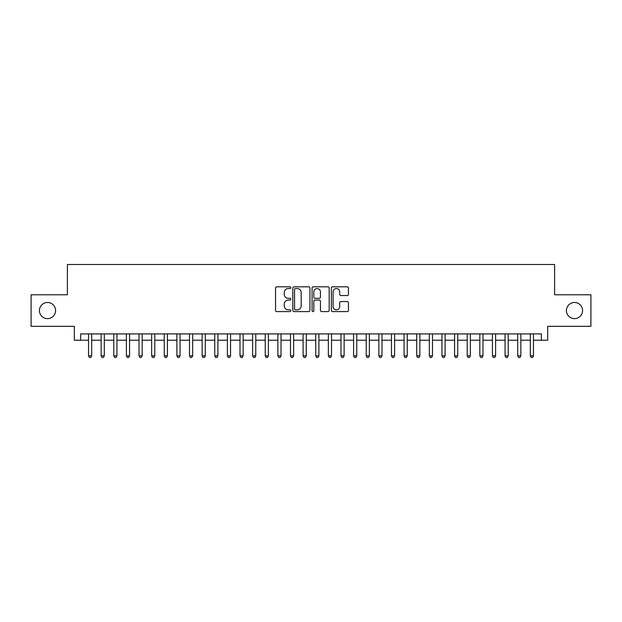 <?xml version="1.0" encoding="UTF-8"?>
<svg xmlns="http://www.w3.org/2000/svg" width="622" height="622" viewBox="0 0 622 622"><rect width="100%" height="100%" fill="white"/><g stroke="black" fill="none" stroke-linecap="round" stroke-linejoin="round"><path stroke-width="0.93" d="M290.808 287.675A0.871 0.871 0 0 0 289.938 286.812L276.774 286.812A1.236 1.236 0 0 0 275.538 288.048L275.538 310.347A1.236 1.236 0 0 0 276.774 311.591L289.938 311.591A0.871 0.871 0 0 0 290.808 310.72A0.871 0.871 0 0 0 289.938 309.857L288.235 309.857A3.965 3.965 0 0 1 284.27 305.892L284.27 304.034A3.965 3.965 0 0 1 288.235 300.068L289.938 300.068A0.871 0.871 0 0 0 290.808 299.198A0.871 0.871 0 0 0 289.938 298.335L288.235 298.335A3.965 3.965 0 0 1 284.27 294.369L284.27 292.511A3.965 3.965 0 0 1 288.235 288.546L289.938 288.546A0.871 0.871 0 0 0 290.808 287.675M566.417 310.557A8.078 8.078 0 0 0 574.495 318.635A8.078 8.078 0 0 0 582.573 310.557A8.078 8.078 0 0 0 574.495 302.479A8.078 8.078 0 0 0 566.417 310.557M39.427 310.557A8.078 8.078 0 0 0 47.505 318.635A8.078 8.078 0 0 0 55.583 310.557A8.078 8.078 0 0 0 47.505 302.479A8.078 8.078 0 0 0 39.427 310.557M347.208 295.543A1.236 1.236 0 0 0 348.444 294.307L348.444 288.048A1.236 1.236 0 0 0 347.208 286.812L332.591 286.812A1.236 1.236 0 0 0 331.347 288.048L331.347 310.347A1.236 1.236 0 0 0 332.591 311.591L347.208 311.591A1.236 1.236 0 0 0 348.444 310.347L348.444 302.79A1.236 1.236 0 0 0 347.208 301.553L340.949 301.553A1.236 1.236 0 0 0 339.713 302.79L339.713 306.537A3.312 3.312 0 0 1 336.401 309.857A3.312 3.312 0 0 1 333.081 306.537L333.081 291.858A3.312 3.312 0 0 1 336.401 288.546A3.312 3.312 0 0 1 339.713 291.858L339.713 294.307A1.236 1.236 0 0 0 340.949 295.543L347.208 295.543M80.642 340.218L80.642 333.913L541.358 333.913L541.358 340.218L547.671 340.218L547.671 326.332L590.9 326.332L590.9 294.781L554.614 294.781L554.614 264.49L67.386 264.49L67.386 294.781L31.1 294.781L31.1 326.332L74.329 326.332L74.329 340.218L88.534 340.218M309.919 288.048A1.236 1.236 0 0 0 308.675 286.812L294.058 286.812A1.236 1.236 0 0 0 292.822 288.048L292.822 310.347A1.236 1.236 0 0 0 294.058 311.591L308.675 311.591A1.236 1.236 0 0 0 309.919 310.347L309.919 288.048M313.325 286.812L327.942 286.812A1.236 1.236 0 0 1 329.178 288.048L329.178 310.347A1.236 1.236 0 0 1 327.942 311.591L321.683 311.591A1.236 1.236 0 0 1 320.447 310.347L320.447 301.305A1.236 1.236 0 0 0 319.21 300.068L315.059 300.068A1.236 1.236 0 0 0 313.822 301.305L313.822 310.72A0.871 0.871 0 0 1 312.952 311.591A0.871 0.871 0 0 1 312.081 310.72L312.081 288.048A1.236 1.236 0 0 1 313.325 286.812M91.691 340.218L101.153 340.218M104.309 340.218L113.779 340.218M116.928 340.218L126.398 340.218M129.555 340.218L139.017 340.218M142.174 340.218L151.644 340.218M154.8 340.218L164.262 340.218M167.419 340.218L176.889 340.218M180.046 340.218L189.508 340.218M192.665 340.218L202.134 340.218M205.291 340.218L214.753 340.218M217.91 340.218L227.38 340.218M230.537 340.218L239.999 340.218M243.155 340.218L252.625 340.218M255.774 340.218L265.244 340.218M268.401 340.218L277.863 340.218M281.02 340.218L290.49 340.218M293.646 340.218L303.108 340.218M306.265 340.218L315.735 340.218M318.892 340.218L328.354 340.218M331.51 340.218L340.98 340.218M344.137 340.218L353.599 340.218M356.756 340.218L366.226 340.218M369.375 340.218L378.845 340.218M382.001 340.218L391.463 340.218M394.62 340.218L404.09 340.218M407.247 340.218L416.709 340.218M419.866 340.218L429.336 340.218M432.492 340.218L441.954 340.218M445.111 340.218L454.581 340.218M457.738 340.218L467.2 340.218M470.356 340.218L479.826 340.218M482.983 340.218L492.445 340.218M495.602 340.218L505.072 340.218M508.221 340.218L517.691 340.218M520.847 340.218L530.309 340.218M533.466 340.218L541.358 340.218M295.419 288.546A0.871 0.871 0 0 0 294.556 289.409L294.556 308.986A0.871 0.871 0 0 0 295.419 309.857L297.215 309.857A3.965 3.965 0 0 0 301.18 305.892L301.18 292.511A3.965 3.965 0 0 0 297.215 288.546L295.419 288.546M320.447 291.92A3.312 3.312 0 0 0 317.134 288.608A3.312 3.312 0 0 0 313.822 291.92L313.822 297.091A1.236 1.236 0 0 0 315.059 298.335L319.21 298.335A1.236 1.236 0 0 0 320.447 297.091L320.447 291.92M91.691 333.913L91.691 355.87L88.534 355.87L88.534 333.913M91.691 355.87L90.742 357.51L89.475 357.51L88.534 355.87M104.309 333.913L104.309 355.87L101.153 355.87L101.153 333.913M104.309 355.87L103.361 357.51L102.101 357.51L101.153 355.87M116.928 333.913L116.928 355.87L113.779 355.87L113.779 333.913M116.928 355.87L115.987 357.51L114.72 357.51L113.779 355.87M129.555 333.913L129.555 355.87L126.398 355.87L126.398 333.913M129.555 355.87L128.606 357.51L127.347 357.51L126.398 355.87M142.174 333.913L142.174 355.87L139.017 355.87L139.017 333.913M142.174 355.87L141.233 357.51L139.966 357.51L139.017 355.87M154.8 333.913L154.8 355.87L151.644 355.87L151.644 333.913M154.8 355.87L153.852 357.51L152.592 357.51L151.644 355.87M167.419 333.913L167.419 355.87L164.262 355.87L164.262 333.913M167.419 355.87L166.471 357.51L165.211 357.51L164.262 355.87M180.046 333.913L180.046 355.87L176.889 355.87L176.889 333.913M180.046 355.87L179.097 357.51L177.838 357.51L176.889 355.87M192.665 333.913L192.665 355.87L189.508 355.87L189.508 333.913M192.665 355.87L191.716 357.51L190.456 357.51L189.508 355.87M205.291 333.913L205.291 355.87L202.134 355.87L202.134 333.913M205.291 355.87L204.343 357.51L203.083 357.51L202.134 355.87M217.91 333.913L217.91 355.87L214.753 355.87L214.753 333.913M217.91 355.87L216.961 357.51L215.702 357.51L214.753 355.87M230.537 333.913L230.537 355.87L227.38 355.87L227.38 333.913M230.537 355.87L229.588 357.51L228.321 357.51L227.38 355.87M243.155 333.913L243.155 355.87L239.999 355.87L239.999 333.913M243.155 355.87L242.207 357.51L240.947 357.51L239.999 355.87M255.774 333.913L255.774 355.87L252.625 355.87L252.625 333.913M255.774 355.87L254.833 357.51L253.566 357.51L252.625 355.87M268.401 333.913L268.401 355.87L265.244 355.87L265.244 333.913M268.401 355.87L267.452 357.51L266.193 357.51L265.244 355.87M281.02 333.913L281.02 355.87L277.863 355.87L277.863 333.913M281.02 355.87L280.079 357.51L278.812 357.51L277.863 355.87M293.646 333.913L293.646 355.87L290.49 355.87L290.49 333.913M293.646 355.87L292.698 357.51L291.438 357.51L290.49 355.87M306.265 333.913L306.265 355.87L303.108 355.87L303.108 333.913M306.265 355.87L305.316 357.51L304.057 357.51L303.108 355.87M318.892 333.913L318.892 355.87L315.735 355.87L315.735 333.913M318.892 355.87L317.943 357.51L316.684 357.51L315.735 355.87M331.51 333.913L331.51 355.87L328.354 355.87L328.354 333.913M331.51 355.87L330.562 357.51L329.302 357.51L328.354 355.87M344.137 333.913L344.137 355.87L340.98 355.87L340.98 333.913M344.137 355.87L343.188 357.51L341.921 357.51L340.98 355.87M356.756 333.913L356.756 355.87L353.599 355.87L353.599 333.913M356.756 355.87L355.807 357.51L354.548 357.51L353.599 355.87M369.375 333.913L369.375 355.87L366.226 355.87L366.226 333.913M369.375 355.87L368.434 357.51L367.167 357.51L366.226 355.87M382.001 333.913L382.001 355.87L378.845 355.87L378.845 333.913M382.001 355.87L381.053 357.51L379.793 357.51L378.845 355.87M394.62 333.913L394.62 355.87L391.463 355.87L391.463 333.913M394.62 355.87L393.679 357.51L392.412 357.51L391.463 355.87M407.247 333.913L407.247 355.87L404.09 355.87L404.09 333.913M407.247 355.87L406.298 357.51L405.039 357.51L404.09 355.87M419.866 333.913L419.866 355.87L416.709 355.87L416.709 333.913M419.866 355.87L418.917 357.51L417.657 357.51L416.709 355.87M432.492 333.913L432.492 355.87L429.336 355.87L429.336 333.913M432.492 355.87L431.544 357.51L430.284 357.51L429.336 355.87M445.111 333.913L445.111 355.87L441.954 355.87L441.954 333.913M445.111 355.87L444.162 357.51L442.903 357.51L441.954 355.87M457.738 333.913L457.738 355.87L454.581 355.87L454.581 333.913M457.738 355.87L456.789 357.51L455.529 357.51L454.581 355.87M470.356 333.913L470.356 355.87L467.2 355.87L467.2 333.913M470.356 355.87L469.408 357.51L468.148 357.51L467.2 355.87M482.983 333.913L482.983 355.87L479.826 355.87L479.826 333.913M482.983 355.87L482.034 357.51L480.767 357.51L479.826 355.87M495.602 333.913L495.602 355.87L492.445 355.87L492.445 333.913M495.602 355.87L494.653 357.51L493.394 357.51L492.445 355.87M508.221 333.913L508.221 355.87L505.072 355.87L505.072 333.913M508.221 355.87L507.28 357.51L506.013 357.51L505.072 355.87M520.847 333.913L520.847 355.87L517.691 355.87L517.691 333.913M520.847 355.87L519.899 357.51L518.639 357.51L517.691 355.87M533.466 333.913L533.466 355.87L530.309 355.87L530.309 333.913M533.466 355.87L532.525 357.51L531.258 357.51L530.309 355.87"/></g></svg>
